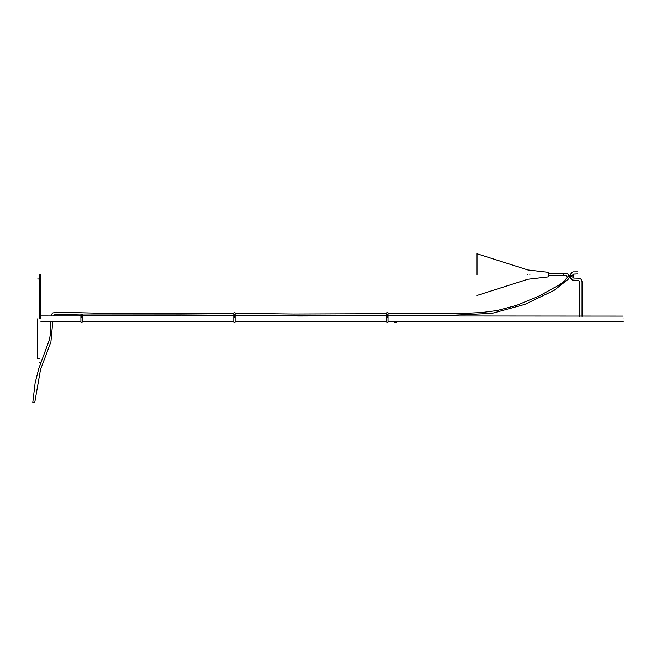 <?xml version="1.0" encoding="UTF-8"?>
<svg xmlns="http://www.w3.org/2000/svg" width="656" height="656" viewBox="0 0 656 656"><rect width="100%" height="100%" fill="white"/><g stroke="black" fill="none" stroke-linecap="round" stroke-linejoin="round"><path stroke-width="0.98" d="M476.814 274.61L476.814 253.683L476.814 274.61M548.383 273.134L548.236 272.314L527.891 269.969L476.814 253.683M548.383 274.61C548.383 271.863 548.383 271.863 548.383 274.61C548.383 277.357 548.383 277.357 548.383 274.61M476.814 295.528L527.891 279.251L548.236 276.898L548.383 276.086M50.824 321.776L50.807 330.903L49.577 339.275L38.778 368.565L35.121 383.063L32.8 402.374L34.752 402.481L40.508 369.582L50.922 341.866L52.775 321.694M394.674 322.588L396.298 322.588L394.838 322.752L394.674 321.448M396.298 322.588L396.298 321.448M623.036 318.849C623.036 315.077 623.036 315.077 623.036 318.849C623.036 322.621 623.036 322.621 623.036 318.849M40.902 318.849C40.902 315.077 40.902 315.077 40.902 318.849C40.902 322.621 40.902 322.621 40.902 318.849M53.021 315.921L80.909 315.921L80.909 314.978L55.383 314.183L52.923 315.954L40.902 315.921M623.2 316.085L387.999 315.921L447.433 315.503L492.074 313.338L524.841 304.409L554.172 290.354L568.719 278.833L569.424 276.881M623.2 318.849C623.2 322.416 623.2 322.416 623.2 318.849C623.2 315.282 623.2 315.282 623.2 318.849M40.902 321.776L80.909 321.858M387.999 321.858L623.2 321.612M571.032 276.717C573.992 276.717 573.992 276.717 571.032 276.717L571.04 276.881C573.779 276.881 573.779 276.881 571.04 276.881L568.44 276.881C566.161 276.881 566.161 276.881 568.44 276.881L568.432 275.422L571.032 275.422L571.032 276.717L568.432 276.717C565.956 276.717 565.956 276.717 568.432 276.717M566.513 276.627L567.325 276.881M572.516 276.881L573.328 276.717L573.328 275.422L572.516 275.258M571.032 275.422C573.992 275.422 573.992 275.422 571.032 275.422L571.04 275.258C573.779 275.258 573.779 275.258 571.04 275.258L568.44 275.258C566.161 275.258 566.161 275.258 568.44 275.258L568.432 275.422C565.956 275.422 565.956 275.422 568.432 275.422M235.11 315.921L235.11 315.306L299.53 316.003L386.704 315.651L235.11 315.921M386.704 313.699L293.289 314.019L235.11 313.355L234.946 312.584L233.971 312.584L233.807 313.338L107.527 313.396L56.605 312.207L52.414 313.027L50.955 315.938M234.946 314.208L235.11 314.257C235.11 312.289 235.11 312.289 235.11 314.257L235.11 317.783C235.11 323.465 235.11 323.465 235.11 317.783L233.971 317.734L233.971 314.208C233.971 312.092 233.971 312.092 233.971 314.208L234.946 314.208C234.946 312.092 234.946 312.092 234.946 314.208L234.946 317.734C234.946 323.687 234.946 323.687 234.946 317.734M386.704 321.858L235.11 321.858M235.11 316.2L235.11 321.858L235.11 316.2M233.971 317.734C233.971 323.687 233.971 323.687 233.971 317.734L233.807 317.783C233.807 323.465 233.807 323.465 233.807 317.783L233.807 314.257C233.807 312.289 233.807 312.289 233.807 314.257L233.971 314.208M233.807 315.921L233.807 315.29L181.491 314.921L82.213 315.003L82.213 315.921L233.807 315.921M82.213 321.858L233.807 321.858M233.807 316.2L233.807 321.858L233.807 316.2M82.049 314.208L82.213 314.257C82.213 312.289 82.213 312.289 82.213 314.257L82.213 317.783C82.213 323.465 82.213 323.465 82.213 317.783L81.073 317.734L81.073 314.208C81.073 312.092 81.073 312.092 81.073 314.208L82.049 314.208C82.049 312.092 82.049 312.092 82.049 314.208L82.049 317.734C82.049 323.687 82.049 323.687 82.049 317.734M82.213 316.2L82.213 321.858L82.213 316.2M81.073 317.734C81.073 323.687 81.073 323.687 81.073 317.734L80.909 317.783C80.909 323.465 80.909 323.465 80.909 317.783L80.909 314.257C80.909 312.289 80.909 312.289 80.909 314.257L81.073 314.208M80.909 316.2L80.909 321.858L80.909 316.2M387.844 314.208L387.999 314.257C387.999 312.289 387.999 312.289 387.999 314.257C387.999 312.289 387.999 312.289 387.999 314.257L387.999 317.783C387.999 323.465 387.999 323.465 387.999 317.783L386.868 317.734L386.868 314.208C386.868 312.092 386.868 312.092 386.868 314.208L387.844 314.208C387.844 312.092 387.844 312.092 387.844 314.208L387.844 317.734C387.844 323.687 387.844 323.687 387.844 317.734M387.999 316.2L387.999 321.858L387.999 316.2M386.868 317.734C386.868 323.687 386.868 323.687 386.868 317.734L386.704 317.783C386.704 323.465 386.704 323.465 386.704 317.783L386.704 314.257C386.704 312.289 386.704 312.289 386.704 314.257C386.704 312.289 386.704 312.289 386.704 314.257L386.868 314.208M386.704 316.2L386.704 321.858L386.704 316.2M37.646 318.849L37.646 358.701L37.646 318.849M39.598 318.849L39.598 274.93L39.598 318.849M40.574 318.849L40.574 274.93L40.574 318.849M477.027 274.61L477.027 253.528L477.027 274.61M527.891 274.61C527.891 268.624 527.891 268.624 527.891 274.61C527.891 280.588 527.891 280.588 527.891 274.61M529.876 274.61C529.876 269.165 529.876 269.165 529.876 274.61C529.876 280.055 529.876 280.055 529.876 274.61M548.236 274.61C548.236 271.65 548.236 271.65 548.236 274.61C548.236 277.562 548.236 277.562 548.236 274.61M563.332 274.61C563.332 273.347 563.332 273.347 563.332 274.61C563.332 275.864 563.332 275.864 563.332 274.61M572.45 275.258L573.598 274.118L577.493 273.937M548.383 273.634L567.104 273.593L569.334 275.258M548.383 275.586L566.513 275.495M567.465 276.881L564.857 280.653L560.199 284.327L539.56 295.823L516.772 305.302L497.297 310.501L482.299 312.477L465.875 313.322L387.999 313.699M233.807 322.26L235.11 322.26M80.909 322.26L82.213 322.26M386.704 312.748L387.999 312.748M386.704 322.26L387.999 322.26M39.598 274.93L40.574 274.93M37.646 278.997L39.598 278.997M40.574 362.768L39.598 362.768M39.598 358.701L37.646 358.701M579.773 316.405L579.773 281.604L578.625 280.465L572.532 280.046L571.335 279.21L570.089 276.881M570.089 275.258L571.589 272.699L573.123 271.871L577.657 271.838M572.45 276.881L573.729 278.07L578.633 278.185C580.363 278.144 581.503 279.284 582.052 281.596L582.052 316.405"/></g></svg>
